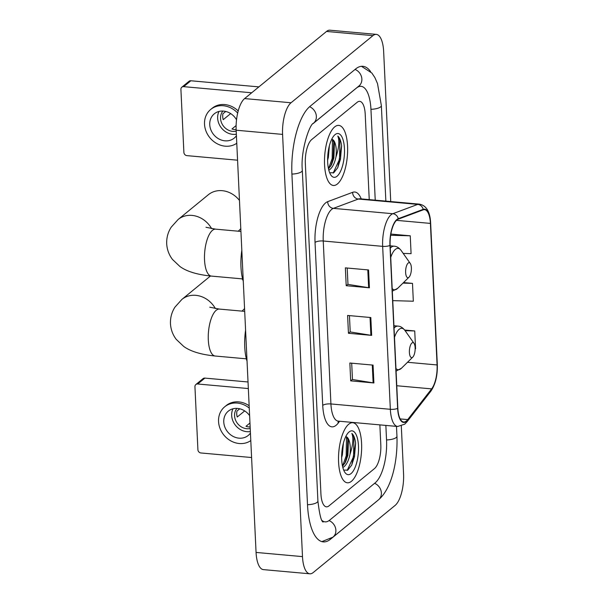 <?xml version="1.0" encoding="UTF-8"?>
<svg xmlns="http://www.w3.org/2000/svg" width="604" height="604" viewBox="0 0 604 604"><rect width="100%" height="100%" fill="white"/><g stroke="black" fill="none" stroke-linecap="round" stroke-linejoin="round"><path stroke-width="0.91" d="M351.43 481.305A30.162 11.302 95.1 0 0 361.637 448.485A30.162 11.302 95.1 0 0 352.789 422.717A30.162 11.302 95.1 0 0 348.734 424.212A30.162 11.302 95.1 0 0 338.527 457.032A30.162 11.302 95.1 0 0 347.376 482.8A30.162 11.302 95.1 0 0 351.43 481.305A30.162 11.302 95.1 0 0 361.637 448.485A30.162 11.302 95.1 0 0 352.789 422.717A30.162 11.302 95.1 0 0 348.734 424.212A30.162 11.302 95.1 0 0 338.527 457.032A30.162 11.302 95.1 0 0 347.376 482.8A30.162 11.302 95.1 0 0 351.43 481.305M337.409 183.971A30.162 11.302 95.1 0 0 347.617 151.151A30.162 11.302 95.1 0 0 338.769 125.383A30.162 11.302 95.1 0 0 334.714 126.878A30.162 11.302 95.1 0 0 324.507 159.69A30.162 11.302 95.1 0 0 333.355 185.466A30.162 11.302 95.1 0 0 337.409 183.971A30.162 11.302 95.1 0 0 347.617 151.151A30.162 11.302 95.1 0 0 338.769 125.383A30.162 11.302 95.1 0 0 334.714 126.878A30.162 11.302 95.1 0 0 324.507 159.69A30.162 11.302 95.1 0 0 333.355 185.466A30.162 11.302 95.1 0 0 337.409 183.971M406.394 420.98A20.106 7.535 -84.9 0 1 403.691 421.977A20.106 7.535 -84.9 0 1 397.832 408.229L390.146 245.292A20.106 7.535 -84.9 0 1 398.255 219.177L423.193 209.852A20.106 7.535 -84.9 0 1 424.552 209.656A20.106 7.535 -84.9 0 1 430.41 223.404L437.085 364.952A20.106 7.535 -84.9 0 1 431.634 388.885L407.708 419.599A20.106 7.535 -84.9 0 1 406.394 420.98M406.416 421.456A20.611 7.724 95.1 0 0 407.768 420.037L431.686 389.323A20.611 7.724 95.1 0 0 437.273 364.793L430.599 223.246A20.611 7.724 95.1 0 0 423.2 209.354L398.27 218.686A20.611 7.724 95.1 0 0 389.957 245.451L397.636 408.387A20.611 7.724 95.1 0 0 406.416 421.456M368.576 269.958L345.36 267.866L346.205 285.707L369.414 287.798L368.576 269.958M347.202 268.033L347.972 284.371L368.636 287.708A5.028 1.608 -2.7 0 0 369.414 287.798M347.972 284.265L346.205 285.707M373.061 365.11L349.852 363.019L350.69 380.86L373.906 382.951L373.061 365.11M351.694 363.185L352.464 379.516L373.129 382.853A5.028 1.608 -2.7 0 0 373.906 382.951M352.457 379.41L350.69 380.86M370.818 317.538L347.61 315.447L348.448 333.287L371.656 335.371L370.818 317.538M349.444 315.613L350.214 331.943L370.886 335.28A5.028 1.608 -2.7 0 0 371.656 335.371M350.214 331.838L348.448 333.287M311.679 139.577A18.852 7.059 95.1 0 0 305.337 163.306L320.928 493.944A18.852 7.059 95.1 0 0 326.424 506.831A18.852 7.059 95.1 0 0 328.954 505.895L374.465 468.598A18.852 7.059 95.1 0 0 380.807 444.876L379.863 424.876L380.807 444.876A18.852 7.059 95.1 0 1 374.465 468.598L328.954 505.895A18.852 7.059 95.1 0 1 326.424 506.831A18.852 7.059 95.1 0 1 320.928 493.944L305.337 163.306A18.852 7.059 95.1 0 1 311.679 139.577L357.183 102.287L311.679 139.577M369.24 199.622L365.216 114.239A18.852 7.059 95.1 0 0 359.72 101.351A18.852 7.059 95.1 0 0 357.183 102.287A18.852 7.059 95.1 0 1 359.72 101.351A18.852 7.059 95.1 0 1 365.216 114.239L369.24 199.622M415.159 348.78L415.575 348.795L414.737 330.954L404.65 330.048M403.215 253.423L411.09 253.65L410.252 235.809L390.871 234.058M392.759 300.633L413.332 301.222L412.494 283.382L403.525 282.574M412.494 283.382L402.981 283.11M414.737 330.954L405.103 330.682M410.252 235.809L390.675 235.25M375.235 200.166L370.962 109.528A33.937 12.714 95.1 0 0 361.071 86.327A33.937 12.714 95.1 0 0 356.511 88.01L312.978 123.692M322.06 520.542A33.937 12.714 95.1 0 0 325.073 521.856A33.937 12.714 95.1 0 0 329.625 520.172L375.137 482.875A33.937 12.714 95.1 0 0 386.552 440.165L385.858 425.42M390.728 201.562L383.653 51.566A25.134 9.415 95.1 0 0 376.322 34.383A25.134 9.415 95.1 0 0 372.947 35.628L291.037 102.763A25.134 9.415 95.1 0 0 282.581 134.398L302.491 556.616A25.134 9.415 95.1 0 0 309.814 573.8A25.134 9.415 95.1 0 0 313.197 572.554L395.107 505.42A25.134 9.415 95.1 0 0 403.563 473.785L401.313 426.062M376.322 34.383L329.905 30.2A25.134 9.415 95.1 0 0 326.522 31.446L244.612 98.58A25.134 9.415 95.1 0 0 236.156 130.215L256.066 552.433A25.134 9.415 95.1 0 0 263.389 569.617L309.814 573.8M370.614 71.627A54.043 20.242 95.1 0 0 362.876 66.297A54.043 20.242 95.1 0 0 355.613 68.984L310.109 106.281A54.043 20.242 95.1 0 0 291.921 174.299L307.519 504.936A54.043 20.242 95.1 0 0 323.268 541.886A54.043 20.242 95.1 0 0 330.524 539.198L376.035 501.901A54.043 20.242 95.1 0 0 376.919 501.124M343.389 443.17L342.385 454.752L341.645 457.492M343.691 470.116L347.798 470.093L351.8 464.974L355.628 443.14C354.986 438.277 353.718 435.039 351.838 433.415C353.657 437.998 353.03 445.035 349.942 454.525A15.712 5.881 95.1 0 0 346.379 436.767L348.44 440.49L347.912 455.25L345.563 462.03L342.528 466.28M349.942 454.525C348.614 460.633 346.53 464.786 343.691 466.99L342.815 467.466M346.379 436.767L345.798 436.496M351.06 473.574A21.993 8.237 95.1 0 0 358.466 445.888A21.993 8.237 95.1 0 0 349.097 431.943A21.993 8.237 95.1 0 0 348.568 432.419A21.993 8.237 95.1 0 0 341.879 452.019A21.993 8.237 95.1 0 0 344.959 472.502A21.993 8.237 95.1 0 0 351.06 473.574M351.838 433.415L353.914 437.651L353.574 456.496L347.202 470.425M346.5 436.835L346.205 455.831L342.506 466.175M355.628 443.14L354.495 456.579L351.641 465.284M347.798 438.564L347.126 455.914L344.839 463.359M197.697 383.993A3.141 2.733 -129.3 0 0 195.847 384.537L203.035 378.648A3.141 2.733 50.7 0 1 204.884 378.104L197.697 383.993L248.342 388.553M248.033 381.985L204.884 378.104M195.847 384.537A3.141 2.733 -129.3 0 0 194.941 386.703L197.908 449.738A3.141 2.733 -129.3 0 0 200.951 452.97L251.589 457.53M249.618 415.635A15.712 13.673 -129.3 0 0 228.32 411.143A15.712 13.673 -129.3 0 0 223.767 421.992A15.712 13.673 -129.3 0 0 232.842 436.254A15.712 13.673 -129.3 0 0 248.236 435.446A15.712 13.673 -129.3 0 0 250.441 433.076M232.993 408.787A15.712 13.673 -129.3 0 0 231.672 415.514A15.712 13.673 -129.3 0 0 250.366 431.558M239.735 408.787L236.957 411.067A12.571 10.94 50.7 0 0 236.73 414.004A12.571 10.94 50.7 0 0 237.236 417.017L244.68 410.916M249.965 423.042L245.979 426.303A12.571 10.94 50.7 0 0 250.154 426.99M236.919 408.387A12.571 10.94 -129.3 0 0 234.571 415.771A12.571 10.94 -129.3 0 0 250.222 428.47M249.15 405.767A21.367 18.588 -129.3 0 0 226.168 405.594L224.733 406.771A21.367 18.588 -129.3 0 0 218.55 421.516A21.367 18.588 -129.3 0 0 230.252 440.558A21.367 18.588 -129.3 0 0 250.796 440.595M249.263 408.115A21.367 18.588 -129.3 0 0 224.733 406.771M239.977 408.848L239.207 409.225M242.846 279.871A23.564 20.506 -129.3 0 0 241.97 278.852M411.936 342.981A7.542 2.824 95.1 0 0 409.399 352.472A7.542 2.824 95.1 0 0 412.608 357.251A7.542 2.824 95.1 0 0 412.789 357.092A7.542 2.824 95.1 0 0 415.084 350.373A7.542 2.824 95.1 0 0 414.027 343.351A7.542 2.824 95.1 0 0 411.936 342.981M245.586 330.177A34.564 12.948 95.1 0 0 247.051 361.245M241.977 311.113A23.564 20.506 -129.3 0 0 244.567 308.501M239.463 200.43A23.564 20.506 -129.3 0 0 208.312 194.752L178.135 219.486A23.564 20.506 50.7 0 1 211.627 228.667M408.168 263.057A7.542 2.824 95.1 0 0 405.624 272.547A7.542 2.824 95.1 0 0 408.84 277.327A7.542 2.824 95.1 0 0 409.021 277.168A7.542 2.824 95.1 0 0 411.316 270.449A7.542 2.824 95.1 0 0 410.259 263.427A7.542 2.824 95.1 0 0 408.168 263.057M241.819 250.252A34.564 12.948 95.1 0 0 243.284 281.321M238.21 231.189A23.564 20.506 -129.3 0 0 240.792 228.576M183.676 86.651A3.141 2.733 -129.3 0 0 181.827 87.195L189.007 81.306A3.141 2.733 50.7 0 1 190.864 80.762L183.676 86.651L251.687 92.782M258.874 86.893L190.864 80.762M181.827 87.195A3.141 2.733 -129.3 0 0 180.913 89.369L183.888 152.404A3.141 2.733 -129.3 0 0 186.93 155.636L237.568 160.196M236.534 119.781A15.712 13.673 -129.3 0 0 214.299 113.809A15.712 13.673 -129.3 0 0 209.747 124.658A15.712 13.673 -129.3 0 0 218.822 138.92A15.712 13.673 -129.3 0 0 234.216 138.112A15.712 13.673 -129.3 0 0 236.413 135.741M218.973 111.453A15.712 13.673 -129.3 0 0 217.651 118.18A15.712 13.673 -129.3 0 0 236.345 134.224M225.715 111.453L222.936 113.733A12.571 10.94 50.7 0 0 222.71 116.67A12.571 10.94 50.7 0 0 223.216 119.675L230.66 113.582M236.119 125.564L231.959 128.969A12.571 10.94 50.7 0 0 236.134 129.656M222.899 111.053A12.571 10.94 -129.3 0 0 220.551 118.437A12.571 10.94 -129.3 0 0 236.202 131.136M238.203 110.962A21.367 18.588 -129.3 0 0 212.147 108.259L210.713 109.437A21.367 18.588 -129.3 0 0 204.522 124.182A21.367 18.588 -129.3 0 0 216.232 143.224A21.367 18.588 -129.3 0 0 236.768 143.261M237.682 113.076A21.367 18.588 -129.3 0 0 210.713 109.437M225.956 111.513L225.186 111.883M329.369 145.836L328.357 157.417L327.625 160.158M329.671 172.782L333.77 172.759L337.779 167.64L341.607 145.806C340.958 140.943 339.697 137.697 337.817 136.081C339.637 140.664 339.003 147.701 335.922 157.191A15.712 5.881 95.1 0 0 332.359 139.426L334.412 143.156L333.891 157.916L331.543 164.696L328.508 168.946M335.922 157.191C334.593 163.291 332.502 167.451 329.663 169.648L328.795 170.132M332.359 139.426L331.777 139.162M337.04 176.24A21.993 8.237 95.1 0 0 344.446 148.554A21.993 8.237 95.1 0 0 335.077 134.609A21.993 8.237 95.1 0 0 334.548 135.085A21.993 8.237 95.1 0 0 327.851 154.684A21.993 8.237 95.1 0 0 330.939 175.16A21.993 8.237 95.1 0 0 337.04 176.24M337.817 136.081L339.886 140.317L339.554 159.162L333.182 173.091M332.479 139.494L332.185 158.497L328.485 168.833M341.607 145.806L340.475 159.245L337.621 167.95M333.778 141.23L333.106 158.58L330.818 166.025M339.637 421.252L338.157 423.147A31.423 11.77 -84.9 0 1 322.725 405.39L315.039 242.446A6.282 2.008 177.3 0 1 323.238 241.004L330.924 403.948A25.134 9.415 95.1 0 0 338.248 421.131L337.802 421.064M315.039 242.446A31.423 11.77 -84.9 0 1 325.609 202.899A31.423 11.77 -84.9 0 1 327.715 201.645L352.645 192.321A31.423 11.77 -84.9 0 1 361.237 198.905M331.694 209.369A25.134 9.415 95.1 0 0 323.238 241.004L382.657 246.357A25.134 9.415 -84.9 0 1 392.796 213.718L417.734 204.394A25.134 9.415 -84.9 0 1 419.425 204.144L360.007 198.792A25.134 9.415 95.1 0 0 358.308 199.041L333.378 208.365A25.134 9.415 95.1 0 0 331.694 209.369M397.636 408.387A6.282 2.008 -2.7 0 1 390.343 409.301A25.134 9.415 -84.9 0 0 397.666 426.484L404.748 424.151L406.96 421.856A6.282 5.036 -142.1 0 0 407.768 420.037M406.96 421.856L430.886 391.135C435.492 384.363 437.628 375.499 437.311 364.544A6.282 2.008 177.3 0 1 437.273 364.793M430.599 223.246A6.282 2.008 -2.7 0 0 430.637 222.997C430.093 211.755 426.364 205.473 419.425 204.144M423.2 209.354A6.282 5.738 -110.5 0 0 417.734 204.394L358.308 199.041A6.282 5.738 69.5 0 1 352.645 192.321M430.886 391.135A6.282 5.036 -142.1 0 0 431.686 389.323M398.27 218.686A6.282 5.738 -110.5 0 0 392.796 213.718L333.378 208.365A6.282 5.738 69.5 0 1 327.715 201.645M389.957 245.451A6.282 2.008 177.3 0 1 382.657 246.357L390.343 409.301L330.924 403.948A6.282 2.008 177.3 0 0 322.725 405.39M338.157 423.147A6.282 5.036 37.9 0 1 338.316 421.139M430.41 223.404L396.503 220.347M407.708 419.599L400.165 418.919M431.634 388.885L396.768 385.745M437.085 364.952L407.511 362.287M370.041 317.462L370.886 335.28M372.283 365.035L373.129 382.853M367.798 269.89L368.636 287.708M291.913 174.08A10.057 3.216 -2.7 0 0 302.317 170.373C300.362 150.381 309.829 123.88 313.453 123.254L359.131 85.813M309.595 106.719A10.057 8.75 50.7 0 1 316.103 114.481A10.057 8.75 50.7 0 1 313.453 123.254M355.084 69.422A10.057 8.75 50.7 0 1 361.607 77.176A10.057 8.75 50.7 0 1 358.957 85.964M361.449 66.304L371.875 73.054L374.918 77.644L377.508 83.594L381.358 105.594A10.057 3.216 177.3 0 1 370.947 109.309M396.481 426.379L396.949 436.231A10.057 3.216 177.3 0 1 386.545 439.946M396.949 436.231C397.84 461.063 391.754 488.659 378.474 499.855A10.057 8.75 -129.3 0 0 381.124 491.067A10.057 8.75 -129.3 0 0 374.601 483.313M378.474 499.855L332.97 537.145A10.057 8.75 -129.3 0 0 335.62 528.349A10.057 8.75 -129.3 0 0 329.074 520.595M307.504 504.718A10.057 3.216 -2.7 0 0 317.908 501.01L302.317 170.373M236.156 130.215L282.581 134.398M244.612 98.58L291.037 102.763M326.522 31.446L372.947 35.628M256.066 552.433L302.491 556.616M330.086 539.161L330.524 539.198M246.364 358.829L215.175 356.02A23.564 8.826 -84.9 0 1 208.304 339.916A23.564 8.826 -84.9 0 1 216.24 310.252A23.564 8.826 -84.9 0 1 219.403 309.082L209.762 307.209M215.175 356.02C200.981 354.593 190.494 351.392 183.714 346.439L176.255 339.38C172.752 334.797 170.819 329.558 170.456 323.661C170.26 317.598 171.77 312.079 174.979 307.104L181.902 299.41A23.564 20.506 50.7 0 1 215.394 308.591M393.944 325.752L397.968 326.115C400.429 326.213 402.732 327.632 404.884 330.365A20.785 7.784 95.1 0 0 399.116 329.346A20.785 7.784 95.1 0 0 394.488 337.357M395.96 368.576A20.785 7.784 95.1 0 0 400.973 368.682A20.785 7.784 95.1 0 0 401.471 368.229L396.081 371.098M397.968 326.115A22.62 8.471 95.1 0 0 394.933 327.24A22.62 8.471 95.1 0 0 394.05 328.078M242.597 278.905L211.408 276.096A23.564 8.826 -84.9 0 1 204.537 259.992A23.564 8.826 -84.9 0 1 212.472 230.328A23.564 8.826 -84.9 0 1 215.636 229.158L205.987 227.285M390.169 245.828L394.201 246.19C396.654 246.289 398.965 247.708 401.109 250.441A20.785 7.784 95.1 0 0 395.348 249.422A20.785 7.784 95.1 0 0 390.72 257.432M392.192 288.652A20.785 7.784 95.1 0 0 397.198 288.757A20.785 7.784 95.1 0 0 397.704 288.304L392.313 291.173M394.201 246.19A22.62 8.471 95.1 0 0 391.158 247.315A22.62 8.471 95.1 0 0 390.282 248.153M437.311 364.544L430.637 222.997M397.666 426.484L338.248 421.131M360.007 198.792L359.554 198.784M381.358 105.594L385.858 201.124M321.864 541.622L332.97 537.145M323.132 522.06C321.23 521.471 319.493 514.457 317.908 501.01M358.761 86.123L361.071 86.327M181.902 299.41L210.456 276.013M414.027 343.351L404.884 330.365M412.789 357.092L401.471 368.229M244.696 311.362L219.403 309.082M211.408 276.096C197.214 274.669 186.727 271.475 179.947 266.515L172.487 259.456C168.984 254.873 167.051 249.633 166.689 243.737C166.493 237.674 168.003 232.155 171.204 227.179L178.135 219.486M410.259 263.427L401.109 250.441M409.021 277.168L397.704 288.304M240.928 231.438L215.636 229.158"/></g></svg>
